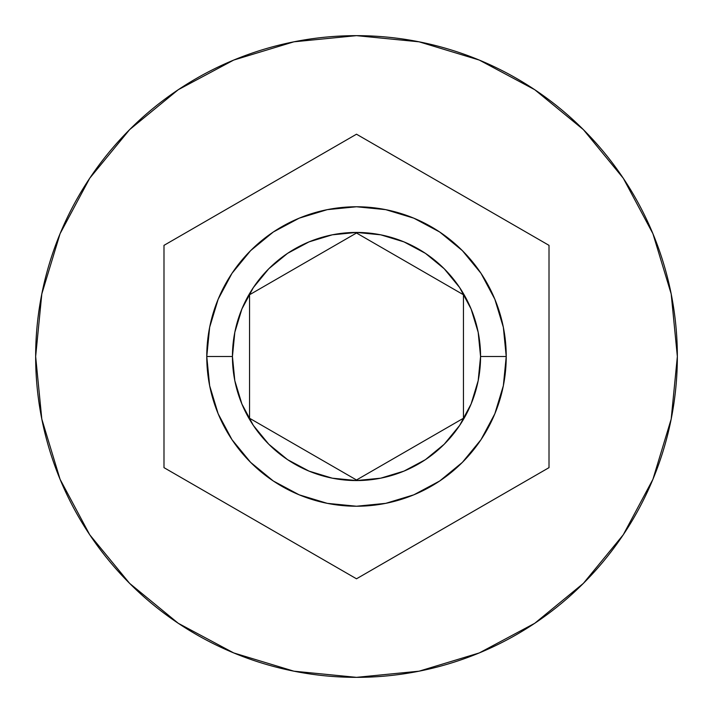 <?xml version="1.0" encoding="UTF-8"?>
<svg xmlns="http://www.w3.org/2000/svg" width="713" height="713" viewBox="0 0 713 713"><rect width="100%" height="100%" fill="white"/><g stroke="black" fill="none" stroke-linecap="round" stroke-linejoin="round"><path stroke-width="1.07" d="M506.23 356.5A149.73 149.73 0 0 0 356.5 206.77A149.73 149.73 0 0 0 206.77 356.5L232.438 356.5A124.062 124.062 0 0 1 356.5 232.438A124.062 124.062 0 0 1 480.562 356.5L506.23 356.5L503.351 385.715L494.831 413.798L480.999 439.689L462.372 462.372L439.689 480.999L413.798 494.831L385.715 503.351L356.5 506.23L327.285 503.351L299.202 494.831L273.311 480.999L250.628 462.372L232.001 439.689L218.169 413.798L209.649 385.715L206.77 356.5A149.73 149.73 0 0 1 356.5 206.77A149.73 149.73 0 0 1 506.23 356.5A149.73 149.73 0 0 1 356.5 506.23A149.73 149.73 0 0 1 206.77 356.5L209.649 327.285L218.169 299.202L232.001 273.311L250.628 250.628L273.311 232.001L299.202 218.169L327.285 209.649L356.5 206.77L385.715 209.649L413.798 218.169L439.689 232.001L462.372 250.628L480.999 273.311L494.831 299.202L503.351 327.285L506.23 356.5L480.562 356.5L478.182 332.294L471.115 309.023L459.653 287.571L444.226 268.774L425.429 253.347L403.977 241.885L380.706 234.818L356.5 232.438L332.294 234.818L309.023 241.885L287.571 253.347L268.774 268.774L253.347 287.571L241.885 309.023L234.818 332.294L232.438 356.5L234.818 380.706L241.885 403.977L253.347 425.429L268.774 444.226L287.571 459.653L309.023 471.115L332.294 478.182L356.5 480.562L380.706 478.182L403.977 471.115L425.429 459.653L444.226 444.226L459.653 425.429L471.115 403.977L478.182 380.706L480.562 356.5A124.062 124.062 0 0 1 356.5 480.562A124.062 124.062 0 0 1 232.438 356.5L206.77 356.5A149.73 149.73 0 0 0 356.5 506.23A149.73 149.73 0 0 0 506.23 356.5M35.65 356.5A320.85 320.85 0 0 1 356.5 35.65A320.85 320.85 0 0 1 677.35 356.5A320.85 320.85 0 0 0 356.5 35.65A320.85 320.85 0 0 0 35.65 356.5L41.817 419.092L60.07 479.288L89.722 534.759L129.623 583.377L178.241 623.278L233.712 652.93L293.908 671.183L356.5 677.35L419.092 671.183L479.288 652.93L534.759 623.278L583.377 583.377L623.278 534.759L652.93 479.288L671.183 419.092L677.35 356.5L671.183 293.908L652.93 233.712L623.278 178.241L583.377 129.623L534.759 89.722L479.288 60.07L419.092 41.817L356.5 35.65L293.908 41.817L233.712 60.07L178.241 89.722L129.623 129.623L89.722 178.241L60.07 233.712L41.817 293.908L35.65 356.5A320.85 320.85 0 0 0 356.5 677.35A320.85 320.85 0 0 0 677.35 356.5A320.85 320.85 0 0 1 356.5 677.35A320.85 320.85 0 0 1 35.65 356.5M356.5 134.204L549.01 245.352L549.01 467.648L356.5 578.796L163.99 467.648L163.99 245.352L356.5 134.204L549.01 245.352L356.5 134.204L163.99 245.352L163.99 467.648L356.5 578.796L549.01 467.648L549.01 245.352L549.01 467.648L356.5 578.796L163.99 467.648L163.99 245.352L356.5 134.204M356.5 233.008L463.45 294.754L463.45 418.246L356.5 479.992L249.55 418.246L249.55 294.754L356.5 233.008L463.45 294.754L356.5 233.008L249.55 294.754L249.55 418.246L356.5 479.992L463.45 418.246L463.45 294.754L463.45 418.246L356.5 479.992L249.55 418.246L249.55 294.754L356.5 233.008"/></g></svg>
